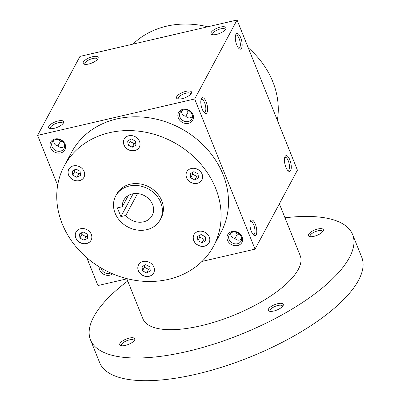 <?xml version="1.0" encoding="UTF-8"?>
<svg xmlns="http://www.w3.org/2000/svg" width="400" height="400" viewBox="0 0 400 400"><rect width="100%" height="100%" fill="white"/><g stroke="black" fill="none" stroke-linecap="round" stroke-linejoin="round"><path stroke-width="0.6" d="M207.71 26.8A84.745 72.565 -151.8 0 0 166.61 26.17A84.745 72.565 -151.8 0 0 132.98 44.12M277.355 120.255A84.745 72.565 -151.8 0 0 248.245 47.84M237.055 20L194.675 98.98L37.6 135.38L79.98 56.4L237.055 20L297.42 170.165L255.04 249.145L202.04 261.425M127.31 278.745L97.965 285.54L86.775 257.705M92.62 56.685A8.07 2.91 -21.9 0 0 84.61 60.56A8.07 2.91 -21.9 0 0 84.165 64.18A8.07 2.91 -21.9 0 0 91.735 63.06A8.07 2.91 -21.9 0 0 97.975 58.63A8.07 2.91 -21.9 0 0 92.62 56.685M54.185 128.32A8.07 2.91 158.1 0 1 49.67 128.47A8.07 2.91 158.1 0 1 55.07 121.945A8.07 2.91 158.1 0 1 63.48 122.915A8.07 2.91 158.1 0 1 54.185 128.32M220.47 27.06A8.07 2.91 -21.9 0 0 212.46 30.93A8.07 2.91 -21.9 0 0 212.015 34.555A8.07 2.91 -21.9 0 0 219.585 33.435A8.07 2.91 -21.9 0 0 225.825 29A8.07 2.91 -21.9 0 0 220.47 27.06M182.035 98.695A8.07 2.91 158.1 0 1 177.52 98.84A8.07 2.91 158.1 0 1 182.92 92.32A8.07 2.91 158.1 0 1 191.33 93.29A8.07 2.91 158.1 0 1 182.035 98.695M57.665 185.29L37.6 135.38M237.62 245.545A8.07 6.91 28.2 0 1 227.08 236.535A8.07 6.91 28.2 0 1 239.735 233.6A8.07 6.91 28.2 0 1 237.62 245.545M188.485 123.32A8.07 6.91 28.2 0 1 177.945 114.31A8.07 6.91 28.2 0 1 190.6 111.375A8.07 6.91 28.2 0 1 188.485 123.32M112.59 273.805A8.07 6.91 28.2 0 1 109.77 275.17A8.07 6.91 28.2 0 1 99.15 266.815M60.635 152.945A8.07 6.91 28.2 0 1 50.095 143.935A8.07 6.91 28.2 0 1 62.75 141.005A8.07 6.91 28.2 0 1 60.635 152.945M64.255 165.965L71.645 152.19A84.745 72.565 28.2 0 1 116.84 118.925A84.745 72.565 28.2 0 1 206.255 148.145A84.745 72.565 28.2 0 1 220.995 232.33L213.6 246.105A84.745 72.565 -151.8 0 0 198.86 161.92A84.745 72.565 -151.8 0 0 109.445 132.7A84.745 72.565 -151.8 0 0 64.255 165.965A84.745 72.565 -151.8 0 0 104.615 269.98A84.745 72.565 -151.8 0 0 213.6 246.105M255.04 249.145L194.675 98.98M241.535 48.3A8.07 2.985 -103 0 1 239.24 48.795A8.07 2.985 -103 0 1 235.82 41.99A8.07 2.985 -103 0 1 235.9 34.37A8.07 2.985 -103 0 1 240.685 37.605A8.07 2.985 -103 0 1 241.535 48.3M290.67 170.525A8.07 2.985 -103 0 1 288.375 171.025A8.07 2.985 -103 0 1 284.955 164.215A8.07 2.985 -103 0 1 285.035 156.595A8.07 2.985 -103 0 1 289.82 159.83A8.07 2.985 -103 0 1 290.67 170.525M201.425 98.615A8.07 2.985 77 0 0 201.405 98.655A8.07 2.985 77 0 0 201.325 106.275A8.07 2.985 77 0 0 204.745 113.085A8.07 2.985 77 0 0 207.145 104.97A8.07 2.985 77 0 0 201.425 98.615M250.56 220.845A8.07 2.985 77 0 0 250.535 220.88A8.07 2.985 77 0 0 250.46 228.5A8.07 2.985 77 0 0 253.88 235.31A8.07 2.985 77 0 0 256.28 227.195A8.07 2.985 77 0 0 250.56 220.845M253.175 234.64A6.705 2.48 77 0 0 253.645 234.645A6.705 2.48 77 0 0 254.545 227.555A6.705 2.48 77 0 0 250.615 221.58A6.705 2.48 77 0 0 250.2 221.795M234.975 238.495L237.27 234.155L235.675 232.1M230.745 233.06C230.545 236.1 231.945 237.905 234.955 238.47C236.28 239.88 237.78 240.415 239.45 240.07L241.645 238.92M204.045 112.415A6.705 2.48 77 0 0 204.51 112.42A6.705 2.48 77 0 0 205.41 105.33A6.705 2.48 77 0 0 201.48 99.355A6.705 2.48 77 0 0 201.065 99.565M237.27 234.155L239.75 234.3M97.41 59.44A6.705 2.42 -21.9 0 0 97.35 59.04A6.705 2.42 -21.9 0 0 92.765 58.49A6.705 2.42 -21.9 0 0 84.905 64.045A6.705 2.42 -21.9 0 0 85.135 64.375M64.66 146.325L62.465 147.47C60.795 147.815 59.3 147.285 57.97 145.87C54.96 145.305 53.56 143.5 53.765 140.46M57.995 145.9L60.285 141.555L62.765 141.705M50.64 128.66A6.705 2.42 158.1 0 1 50.41 128.33A6.705 2.42 158.1 0 1 55.73 123.585A6.705 2.42 158.1 0 1 62.85 123.325A6.705 2.42 158.1 0 1 62.915 123.725M225.26 29.81A6.705 2.42 -21.9 0 0 225.195 29.415A6.705 2.42 -21.9 0 0 220.615 28.86A6.705 2.42 -21.9 0 0 212.755 34.415A6.705 2.42 -21.9 0 0 212.985 34.75M178.485 99.035A6.705 2.42 158.1 0 1 178.255 98.7A6.705 2.42 158.1 0 1 183.575 93.955A6.705 2.42 158.1 0 1 190.7 93.7A6.705 2.42 158.1 0 1 190.765 94.1M60.285 141.555L58.69 139.5M128.34 195.48L122.31 206.725L117.375 207.87L120.885 216.6L133.15 193.74M120.885 216.6L125.82 215.455A16.14 13.82 -151.8 0 0 152.165 215.505A16.14 13.82 -151.8 0 0 144.48 195.695A16.14 13.82 -151.8 0 0 123.72 200.24A16.14 13.82 -151.8 0 0 122.31 206.725M137.555 193.58L125.82 215.455M129.17 186.05A25.22 21.595 -151.8 0 0 115.72 195.95A25.22 21.595 -151.8 0 0 127.73 226.905A25.22 21.595 -151.8 0 0 160.165 219.8A25.22 21.595 -151.8 0 0 155.78 194.745A25.22 21.595 -151.8 0 0 129.17 186.05M160.165 219.8L161.15 217.96A25.22 21.595 -151.8 0 0 156.765 192.905A25.22 21.595 -151.8 0 0 130.155 184.21A25.22 21.595 -151.8 0 0 116.705 194.11L115.72 195.95M137.9 266.75A8.575 7.345 -151.8 0 0 143.705 275.865A8.575 7.345 -151.8 0 0 153.67 272.955A8.575 7.345 -151.8 0 0 149.585 262.43A8.575 7.345 -151.8 0 0 138.555 264.845A8.575 7.345 -151.8 0 0 137.9 266.75M196.27 244.045A8.575 7.345 -151.8 0 0 209.055 242.83A8.575 7.345 -151.8 0 0 204.975 232.305A8.575 7.345 -151.8 0 0 193.945 234.72A8.575 7.345 -151.8 0 0 196.27 244.045M197.3 183.33A8.575 7.345 -151.8 0 0 201.87 179.965A8.575 7.345 -151.8 0 0 197.79 169.44A8.575 7.345 -151.8 0 0 186.76 171.855A8.575 7.345 -151.8 0 0 188.25 180.375A8.575 7.345 -151.8 0 0 197.3 183.33M139.955 145.325A8.575 7.345 -151.8 0 0 134.15 136.21A8.575 7.345 -151.8 0 0 124.185 139.12A8.575 7.345 -151.8 0 0 128.27 149.645A8.575 7.345 -151.8 0 0 139.3 147.225A8.575 7.345 -151.8 0 0 139.955 145.325M81.585 168.03A8.575 7.345 -151.8 0 0 68.8 169.245A8.575 7.345 -151.8 0 0 72.885 179.77A8.575 7.345 -151.8 0 0 83.91 177.355A8.575 7.345 -151.8 0 0 81.585 168.03M80.555 228.74A8.575 7.345 -151.8 0 0 75.985 232.11A8.575 7.345 -151.8 0 0 80.07 242.635A8.575 7.345 -151.8 0 0 91.095 240.22A8.575 7.345 -151.8 0 0 89.605 231.7A8.575 7.345 -151.8 0 0 80.555 228.74M76.01 232.06A8.575 7.345 -151.8 0 0 80.115 242.54A8.575 7.345 -151.8 0 0 91.12 240.17M81.655 232.715L81.855 234.475L85.985 236.635L87.445 235.845M84.065 240.22L79.935 238.06L79.46 233.91L83.115 231.925L87.245 234.085L87.72 238.23L84.065 240.22L85.985 236.635M144.23 265.455L144.43 267.215L148.56 269.375L150.02 268.58M146.635 272.955L142.51 270.795L142.035 266.65L145.69 264.66L149.815 266.82L150.29 270.97L146.635 272.955L148.56 269.375M144.43 267.215L142.51 270.795M199.615 235.33L199.82 237.09L203.945 239.25L205.405 238.455M205.68 240.845L202.025 242.83L197.895 240.67L197.42 236.525L201.075 234.535L205.205 236.695L205.68 240.845M203.945 239.25L202.025 242.83M199.82 237.09L197.895 240.67M192.43 172.465L192.63 174.225L196.76 176.385L198.22 175.59M198.02 173.83L198.495 177.98L194.84 179.965L190.71 177.805L190.235 173.66L193.89 171.67L198.02 173.83M196.76 176.385L194.84 179.965M192.63 174.225L190.71 177.805M129.86 139.725L130.06 141.485L134.19 143.645L135.65 142.855M131.32 138.935L135.445 141.095L135.92 145.24L132.265 147.23L128.135 145.07L127.665 140.92L131.32 138.935M134.19 143.645L132.265 147.23M130.06 141.485L128.135 145.07M74.47 169.855L74.67 171.615L78.8 173.775L80.26 172.98M72.275 171.045L75.93 169.06L80.06 171.22L80.535 175.365L76.88 177.355L72.75 175.195L72.275 171.045M78.8 173.775L76.88 177.355M74.67 171.615L72.75 175.195M81.855 234.475L79.935 238.06M237.48 243.74A6.705 5.74 28.2 0 1 230.4 241.43A6.705 5.74 28.2 0 1 229.235 234.77A6.705 5.74 28.2 0 1 237.86 232.88A6.705 5.74 28.2 0 1 241.055 241.11A6.705 5.74 28.2 0 1 237.48 243.74M185.845 116.27L188.135 111.93L190.615 112.075M188.135 111.93L186.54 109.875M188.345 121.515A6.705 5.74 28.2 0 1 181.27 119.205A6.705 5.74 28.2 0 1 180.1 112.545A6.705 5.74 28.2 0 1 188.725 110.655A6.705 5.74 28.2 0 1 191.92 118.885A6.705 5.74 28.2 0 1 188.345 121.515M110.74 272.995A6.705 5.74 28.2 0 1 109.63 273.37A6.705 5.74 28.2 0 1 100.9 267.88M60.495 151.145A6.705 5.74 28.2 0 1 53.42 148.83A6.705 5.74 28.2 0 1 52.255 142.17A6.705 5.74 28.2 0 1 60.875 140.28A6.705 5.74 28.2 0 1 64.07 148.51A6.705 5.74 28.2 0 1 60.495 151.145M235.56 35.28A6.705 2.48 -103 0 1 235.975 35.07A6.705 2.48 -103 0 1 239.56 39.76A6.705 2.48 -103 0 1 239.825 47.405A6.705 2.48 -103 0 1 239.005 48.135A6.705 2.48 -103 0 1 238.54 48.125M284.695 157.505A6.705 2.48 -103 0 1 285.11 157.295A6.705 2.48 -103 0 1 288.695 161.985A6.705 2.48 -103 0 1 288.96 169.63A6.705 2.48 -103 0 1 288.14 170.36A6.705 2.48 -103 0 1 287.675 170.355M181.61 110.83C181.41 113.875 182.81 115.68 185.82 116.245C187.15 117.655 188.645 118.19 190.315 117.845L192.51 116.695M138.58 264.8A8.575 7.345 -151.8 0 0 137.95 266.655A8.575 7.345 -151.8 0 0 143.725 275.76A8.575 7.345 -151.8 0 0 153.695 272.91M193.97 234.675A8.575 7.345 -151.8 0 0 196.32 243.95A8.575 7.345 -151.8 0 0 209.08 242.785M186.785 171.81A8.575 7.345 -151.8 0 0 188.32 180.305A8.575 7.345 -151.8 0 0 197.35 183.24A8.575 7.345 -151.8 0 0 201.895 179.92M124.21 139.07A8.575 7.345 -151.8 0 0 128.32 149.55A8.575 7.345 -151.8 0 0 139.325 147.18M68.825 169.2A8.575 7.345 -151.8 0 0 72.93 179.675A8.575 7.345 -151.8 0 0 83.935 177.305M279.365 203.81L300.19 255.61A84.745 30.57 158.1 0 1 200.86 325.79A84.745 30.57 158.1 0 1 142.93 318.83L126.855 278.85M284.985 217.79A141.245 50.955 158.1 0 1 352.61 234.535A141.245 50.955 158.1 0 1 187.06 351.505A141.245 50.955 158.1 0 1 90.51 339.9A141.245 50.955 158.1 0 1 127.725 281.005M313.885 236.345A8.07 2.91 158.1 0 1 309.37 236.49A8.07 2.91 158.1 0 1 314.77 229.97A8.07 2.91 158.1 0 1 323.18 230.94A8.07 2.91 158.1 0 1 313.885 236.345M125.29 345.44A8.07 2.91 158.1 0 1 120.775 345.59A8.07 2.91 158.1 0 1 126.175 339.065A8.07 2.91 158.1 0 1 134.59 340.035A8.07 2.91 158.1 0 1 125.29 345.44M273.81 311.025A8.07 2.91 158.1 0 1 269.295 311.17A8.07 2.91 158.1 0 1 274.695 304.65A8.07 2.91 158.1 0 1 283.105 305.62A8.07 2.91 158.1 0 1 273.81 311.025M352.61 234.535L361.735 257.235A141.245 50.955 158.1 0 1 196.185 374.205A141.245 50.955 158.1 0 1 99.635 362.6L90.51 339.9M270.265 311.365A6.705 2.42 158.1 0 1 270.035 311.035A6.705 2.42 158.1 0 1 275.355 306.285A6.705 2.42 158.1 0 1 282.48 306.03A6.705 2.42 158.1 0 1 282.54 306.43M121.745 345.785A6.705 2.42 158.1 0 1 121.515 345.45A6.705 2.42 158.1 0 1 126.835 340.705A6.705 2.42 158.1 0 1 133.96 340.45A6.705 2.42 158.1 0 1 134.025 340.845M310.335 236.685A6.705 2.42 158.1 0 1 310.105 236.355A6.705 2.42 158.1 0 1 315.425 231.605A6.705 2.42 158.1 0 1 322.55 231.35A6.705 2.42 158.1 0 1 322.615 231.75"/></g></svg>
